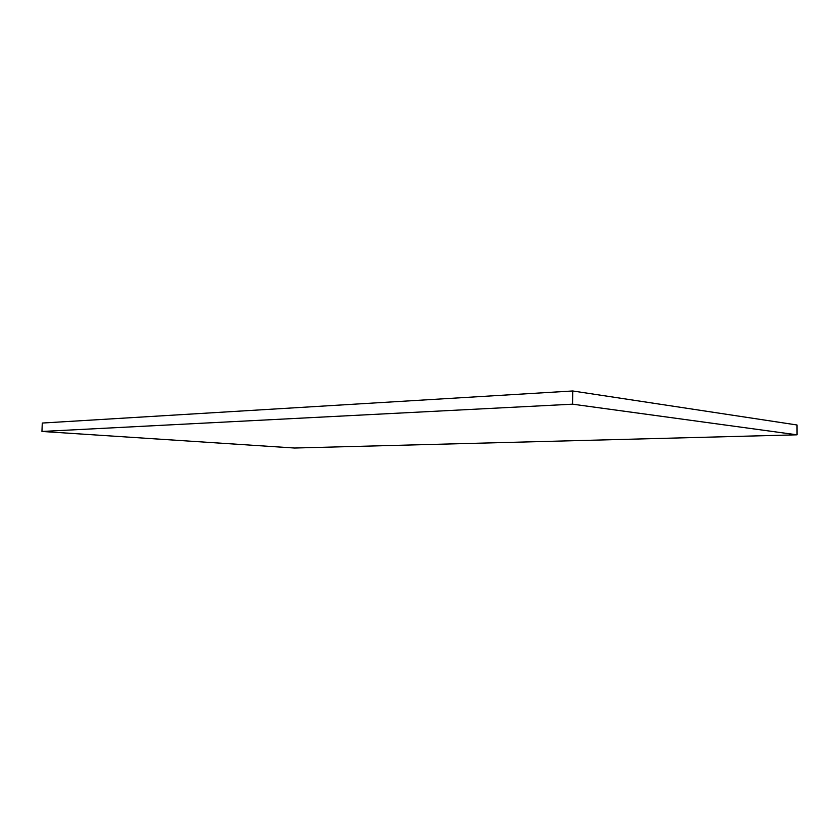 <?xml version="1.0" encoding="UTF-8"?>
<svg xmlns="http://www.w3.org/2000/svg" width="839" height="839" viewBox="0 0 839 839"><rect width="100%" height="100%" fill="white"/><g stroke="black" fill="none" stroke-linecap="round" stroke-linejoin="round"><path stroke-width="1.26" d="M294.583 448.026L41.95 431.456L572.607 404.178L797.05 434.822L294.583 448.026M572.607 404.178L572.722 390.974L42.275 423.045L41.95 431.456M572.722 390.974L797.019 424.985L797.05 434.822"/></g></svg>

